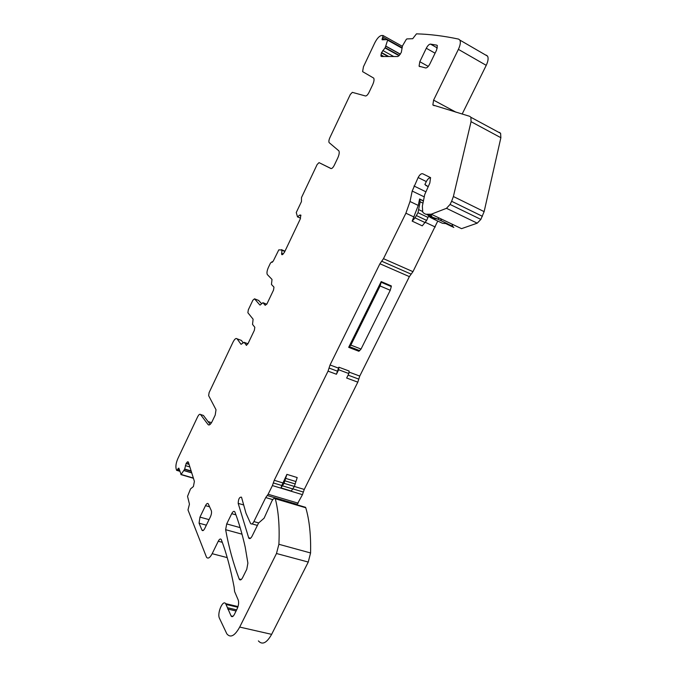 <?xml version="1.0" encoding="UTF-8"?>
<svg xmlns="http://www.w3.org/2000/svg" width="677" height="677" viewBox="0 0 677 677"><rect width="100%" height="100%" fill="white"/><g stroke="black" fill="none" stroke-linecap="round" stroke-linejoin="round"><path stroke-width="1.02" d="M179.498 470.312L177.425 469.703L176.553 470.312L176.045 468.374C175.597 465.624 176.248 462.273 177.983 458.312L197.582 416.922C198.767 414.62 199.749 413.816 200.519 414.502L208.11 424.614L209.21 424.97M208.034 421.551L211.503 422.668M208.11 424.614C209.201 425.605 210.572 424.504 212.223 421.331L215.21 415.077L216.022 409.746L208.634 395.63L209.125 392.567L232.99 342.173C234.64 339.008 235.994 337.891 237.068 338.822L241.054 344.322L244.05 342.317L246.606 345.38M243.026 342.63L241.401 340.421L240.437 340.066M462.154 114.066L486.23 65.347C488.125 61.285 488.582 58.23 487.592 56.166L486.247 55.133M430.589 177.67L422.66 173.744L430.564 177.628L429.827 183.027L424.724 194.561L422.346 206.197L422.736 212.104L423.802 213.196L425.731 214.237L431.215 214.228L461.536 228.657L477.226 223.165L480.856 219.407L484.131 211.63L500.87 137.71L500.608 133.335L499.431 132.37M451.991 224.121L452.701 226.338L453.835 227.447L446.541 223.985M296.915 504.746L302.458 494.659L304.252 489.446L357.811 382.158L359.749 376.073L409.373 276.622L412.962 271.663L437.765 221.049M438.298 219.382L438.738 217.816M258.394 640.899C262.295 645.24 266.704 643.057 271.638 634.349L308.263 562.054L310.574 552.965C310.997 535.126 309.397 520.063 305.776 507.767L304.21 507.301M202.66 415.204L203.422 415.45L210.166 424.369M387.506 39.604L382.776 36.964L382.996 35.5L381.286 35.551C379.103 36.177 376.903 38.674 374.686 43.04L363.464 66.727L362.601 71.627L373.746 78.134C374.373 79.547 373.983 81.807 372.587 84.904L369.016 92.394C367.755 94.814 366.579 96.016 365.487 95.982L352.336 92.351L350.339 94.433L329.97 137.448C328.92 139.792 328.633 141.51 329.098 142.593L338.906 150.886C339.566 152.41 339.177 154.788 337.738 158.02L334.252 165.323C333.025 167.668 331.916 168.742 330.926 168.531L319.045 162.632L317.158 164.494L301.502 197.54L301.46 201.568L296.255 212.544L297.516 216.945L299.564 215.134L300.8 215.041L300.182 219.179L284.484 252.208L282.766 254.383L281.801 254.611L281.835 250.041L278.806 249.847L273.186 261.212L270.512 262.972L268.397 267.423C267 270.614 266.636 272.975 267.288 274.515L272.01 279.432L271.46 284.467L273.973 287.133L273.525 290.086L266.983 303.812L265.206 305.31L262.921 302.704L266.78 304.218M331.188 168.598L319.045 162.632M260.129 305.056L262.921 302.704M258.529 300.393L261.508 303.575M259.807 304.929L254.527 298.819L258.842 300.512M246.2 345.228L247.909 343.848L254.357 330.317L254.814 327.27L252.538 324.41L253.096 319.18L247.875 312.723L248.324 309.804L252.834 300.275L254.527 298.819M177.425 469.703L178.821 468.086L181.081 474.433L184.584 469.33L186.217 463.263L187.681 461.79L188.375 462.163L194.401 481.372L193.41 486.535L190.525 488.912L187.546 496.343L189.45 504.145L187.986 509.933L206.519 557.273C208.059 559.033 209.946 557.84 212.172 553.693L218.256 541.236C219.399 539.104 220.38 538.494 221.184 539.417L221.362 539.781C226.321 552.813 230.561 568.536 234.081 586.934L234.623 591.605L238.228 600.025C238.989 602.505 238.634 605.441 237.145 608.843L234.369 614.428C233.142 616.637 232.084 617.212 231.17 616.138L225.653 603.639C222.784 599.441 216.885 613.464 219.475 618.304L226.846 633.858C230.485 638.199 234.767 635.94 239.7 627.071L276.478 553.507L278.899 544.291C279.703 526.266 278.501 511.084 275.302 498.737L275.116 498.289L273.347 498.847L271.951 500.878L264.106 518.176L258.546 523.076L252.064 536.209C250.786 538.528 249.686 539.154 248.764 538.088L238.186 503.375C238.38 498.974 239.48 496.91 241.503 497.172L245.996 513.242L250.583 523.499C251.505 524.557 252.606 523.922 253.892 521.586L265.731 497.561L268.134 494.252L272.408 485.578L274.244 480.289L328.04 371.148L330.046 364.979L379.915 263.759L383.478 258.682L405.904 213.204L410.017 201.501L412.2 191.049L418.132 177.543C419.689 174.7 421.196 173.43 422.66 173.744M281.784 485.502L286.904 474.365L297.203 477.564L294.368 486.45L291.305 491.02L280.989 487.897L281.784 485.502L273.33 482.929M338.652 369.752L338.855 367.205L336.427 374.246L338.652 369.752L348.875 373.56L346.649 378.028L357.811 382.158M338.855 367.205L349.053 371.013L348.875 373.56M348.68 347.335L358.861 351.27L361.044 349.053L350.847 345.101L348.68 347.335L381.193 281.59L391.314 285.922L391.289 286.574L381.151 282.25L381.193 281.59M423.447 200.832L419.588 198.979L418.259 205.436L412.175 221.134L422.253 225.847L426.628 220.406L428.719 215.912M425.765 185.422L428.076 186.564L424.877 184.499L426.315 181.571L418.132 177.543M430.614 177.729C429.159 177.696 427.72 178.973 426.315 181.571M440.786 218.789L441.379 220.846M430.597 214.448L432.273 217.215L437.232 218.874L447.615 223.808L442.428 223.266L432.696 218.654M431.215 214.228L446.481 208.313L450.061 204.437L451.635 201.281L453.387 196.516L471.057 121.674L470.896 117.29L469.779 116.342L432.857 104.986L433.593 100.137L458.388 49.362C460.301 45.232 460.8 42.143 459.886 40.104L458.608 39.105C443.909 35.966 429.87 34.214 416.473 33.85L412.708 38.716L406.843 38.919L406.2 39.528L402.476 45.892L401.3 52.408L399.091 55.649L397.737 56.521L381.43 56.496M388.099 56.504L381.405 52.831L381.016 56.25M381.405 52.831L385.213 47.652L387.625 40.163L387.523 39.604L382.251 39.791M382.776 36.964L382.023 39.655M246.767 569.289L247.892 563.129L245.218 547.177C242.222 533.908 238.786 522.229 234.936 512.134L234.758 511.778C233.92 510.83 232.905 511.465 231.712 513.674L226.71 523.913L225.636 529.693C228.75 546.906 233.26 563.332 239.167 578.979L239.379 579.419C240.293 580.485 241.376 579.893 242.628 577.625L246.767 569.289M210.429 516.779L204.759 528.466C203.684 530.497 202.778 531.106 202.042 530.277L199.055 523.177L199.96 517.118L205.503 505.643C206.587 503.595 207.492 502.977 208.228 503.79L211.309 510.627C211.808 512.218 211.512 514.275 210.429 516.779M436.707 45.139L430.504 44.098C429.133 44.166 427.737 45.545 426.298 48.253L419.808 61.709L419.071 66.185L425.655 67.954C427.026 67.954 428.448 66.583 429.92 63.841L436.58 50.09L437.325 45.596L436.707 45.139L437.207 45.427M438.4 217.647L438.544 219.5M427.686 186.344L428.143 186.437M428.516 215.43L429.853 217.148L432.112 218.375L437.232 218.874M412.175 221.134L415.06 217.867L417.988 212.696L420.155 201.797L419.588 198.979M391.289 286.574L390.248 290.281L380.102 285.965L350.847 345.101M380.102 285.965L381.151 282.25M390.248 290.281L361.044 349.053M280.989 487.897L284.044 483.302L286.904 474.365M241.401 340.421L237.068 338.822M200.519 414.502L203.422 415.45M300.571 218.189L297.66 216.902M300.952 215.751L299.564 215.134M282.148 254.721L281.717 254.535M283.248 253.951L281.488 253.215M284.839 251.472L281.852 250.211M281.835 250.041L284.899 251.336L281.818 250.025M284.983 251.159L281.412 249.652M272.425 262.236L271.672 261.923M244.05 342.317L247.96 343.755M179.126 469.051L177.941 468.704M193.351 478.047L181.081 474.433M191.743 472.901L183.924 470.583M191.709 472.783L183.983 470.49M191.244 471.31L184.584 469.33M191.134 470.947L184.686 469.026M189.882 466.961L185.363 465.615M189.078 464.397L186.09 463.5M188.985 464.092L186.217 463.263M188.451 462.399L187.224 462.027M188.299 461.976L187.681 461.79M227.227 557.611L212.172 553.693M222.301 542.319L218.256 541.236M238.025 606.575L225.653 603.639M237.949 606.82L225.966 603.977M232.947 616.332L231.035 615.892M236.078 610.992L227.734 609.029M236.637 609.867L227.387 607.684M271.638 634.349L239.7 627.071M308.263 562.054L276.478 553.507M310.574 552.965L278.899 544.291M305.776 507.767L275.302 498.737M250.558 538.24L248.561 537.699M243.559 504.924L238.186 503.375M258.622 522.923L253.892 521.586M272.797 499.643L265.731 497.561M297.288 504.407L267.229 495.496M298.202 503.189L268.134 494.252M302.458 494.659L272.408 485.578M303.355 492.052L293.133 488.946M304.252 489.446L294.377 486.433M282.698 482.87L274.244 480.289M336.427 374.246L328.04 371.148M358.785 379.112L348.088 375.134M337.417 371.174L329.047 368.06M359.749 376.073L348.985 372.045M338.415 368.102L330.046 364.979M409.373 276.622L379.915 263.759M411.167 274.151L381.701 261.22M412.962 271.663L383.478 258.682M414.172 217.089L405.904 213.204M435.26 226.998L425.376 222.352M418.259 205.436L410.017 201.501M424.251 196.872L412.2 191.049M425.613 191.659L413.977 185.989M432.273 217.215L426.992 214.711M477.226 223.165L446.481 208.313M480.856 219.407L450.061 204.437M482.422 216.31L451.635 201.281M484.131 211.63L453.387 196.516M500.87 137.71L471.057 121.674M456.095 112.255L433.593 100.137M486.23 65.347L458.388 49.362M382.446 56.496L380.897 55.649M383.867 56.496L380.889 54.862M388.75 56.504L381.532 52.544M393.718 56.513L382.793 50.504M399.058 55.692L385.035 47.949M399.286 55.429L385.213 47.652M400.293 54.245L385.839 46.239M400.369 54.135L385.882 46.112M401.766 48.042L387.625 40.163M401.774 47.551L387.642 39.672L401.774 47.551M384.951 39.698L382.243 38.183M241.274 579.512L239.167 578.979M242.011 534.178L225.636 529.693M240.149 527.628L226.71 523.913M235.951 514.875L231.712 513.674M203.337 530.413L201.915 530.032M206.358 525.174L199.055 523.177M209.049 519.631L199.96 517.118M209.591 506.802L205.503 505.643M437.359 47.991L430.504 44.098M428.262 66.405L419.808 61.709M435.074 53.204L426.298 48.253M425.164 222.606L415.06 217.867M426.628 220.406L416.533 215.641M428.084 217.478L417.988 212.696M422.406 211.393L418.953 209.752M422.973 203.142L420.155 201.797M359.775 350.661L349.586 346.717M295.807 481.508L285.499 478.334M293.09 489.039L282.758 485.9M294.368 486.45L284.044 483.302M295.248 483.979L284.924 480.814M282.275 254.687L281.615 254.408M179.777 471.268L176.841 470.397M193.427 478.284L180.903 474.594M232.71 616.493L231.17 616.138M237.813 607.244L226.448 604.544M305.572 507.31L275.116 498.289M250.185 538.477L248.764 538.088M257.395 525.411L251.979 523.896M452.701 226.338L447.446 223.842M431.181 216.115L428.482 214.837M500.608 133.335L470.896 117.29M434.219 105.714L432.857 104.986M487.592 56.166L459.886 40.104M402.307 46.281L382.996 35.5M240.868 579.791L239.379 579.419M203.083 530.565L202.042 530.277M420.002 66.701L419.071 66.185M423.404 201.035L419.909 199.36"/></g></svg>
